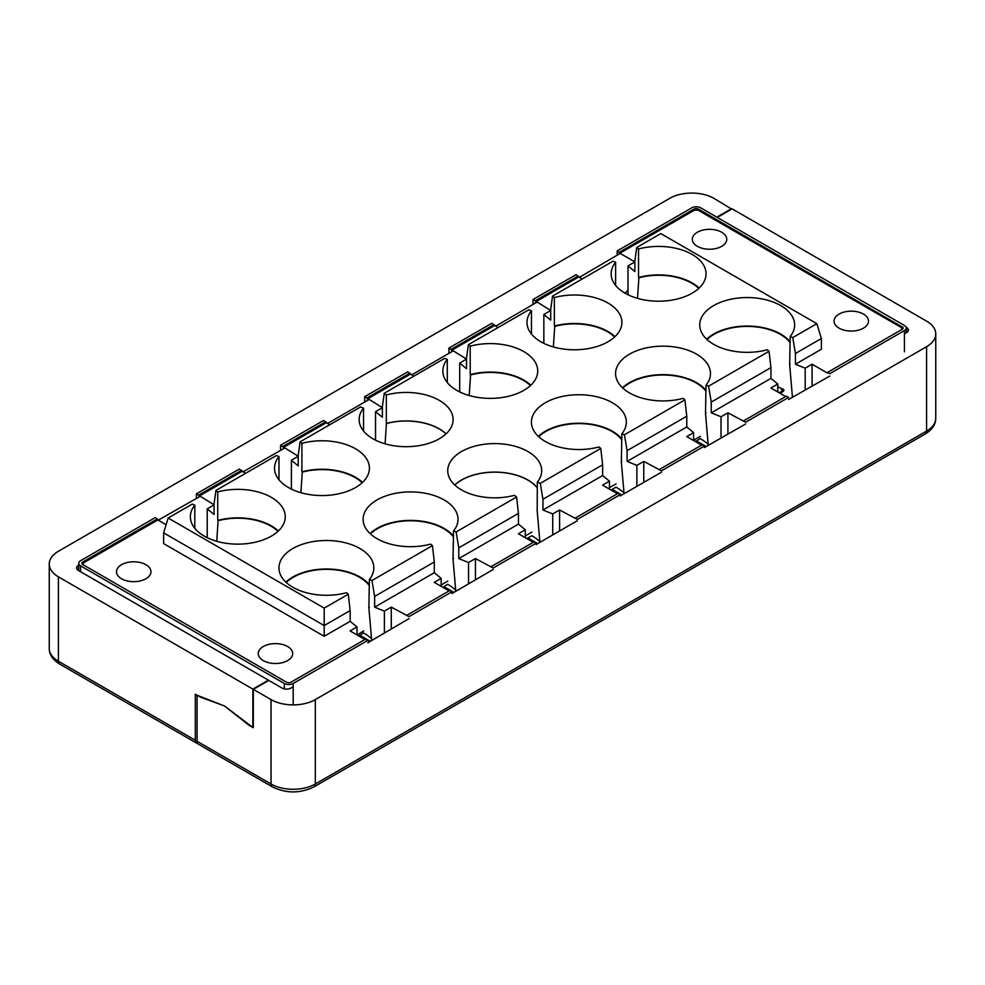 <?xml version="1.0" encoding="UTF-8"?>
<svg xmlns="http://www.w3.org/2000/svg" width="985" height="985" viewBox="0 0 985 985"><rect width="100%" height="100%" fill="white"/><g stroke="black" fill="none" stroke-linecap="round" stroke-linejoin="round"><path stroke-width="1.48" d="M49.25 648.45A31.323 18.087 0 0 0 58.423 661.23A6.267 3.62 -60 0 0 59.716 664.099C52.759 659.802 49.275 654.582 49.25 648.45L49.25 564.06A31.323 18.087 0 0 1 58.423 551.268L669.677 198.367A31.323 18.087 0 0 1 713.965 198.367L731.683 209.115M49.25 564.06A31.323 18.087 0 0 0 58.423 576.841L252.874 689.106L268.376 680.155L78.406 570.475A6.267 3.62 180 0 1 76.571 567.926A6.267 3.62 180 0 1 78.455 565.341L78.455 570.512M158.24 520.166A38918.618 22469.463 0 0 0 199.746 496.563M242.975 471.901A38918.618 22469.463 0 0 0 284.345 448.224M327.439 423.501A38918.618 22469.463 0 0 0 368.698 399.75M411.656 374.94A38918.618 22469.463 0 0 0 452.78 351.116M495.615 326.232A38918.618 22469.463 0 0 0 536.616 302.346M579.315 277.388A38918.618 22469.463 0 0 0 620.181 253.416M716.846 217.168L731.683 208.598M58.423 576.841L58.423 661.23L195.289 740.252L195.289 694.228L200.164 697.035L224.518 705.986L252.874 727.472L252.874 689.106M624.921 293.099L628.011 290.378M195.289 740.252A6.267 3.62 120 0 0 196.594 743.121A6.267 3.62 120 0 0 197.603 743.416M926.577 346.695L315.323 699.596L315.323 783.986L926.577 431.085L926.577 346.695A31.323 18.087 0 0 0 935.75 333.903A31.323 18.087 0 0 0 926.577 321.122L732.126 208.857L717.289 217.426M906.101 327.192L906.594 327.488A6.267 3.62 180 0 1 908.429 330.037A6.267 3.62 180 0 1 906.545 332.622A38918.618 22469.463 0 0 0 904.427 333.817M829.801 376.073A38918.618 22469.463 0 0 0 788.603 399.491M745.633 423.993A38918.618 22469.463 0 0 0 704.447 447.559M661.477 472.209A38918.618 22469.463 0 0 0 620.291 495.923M577.321 520.72A38918.618 22469.463 0 0 0 536.123 544.57M493.165 569.527A38918.618 22469.463 0 0 0 451.967 593.524M409.009 618.629A38918.618 22469.463 0 0 0 367.811 642.786M293.185 686.717A38918.618 22469.463 0 0 0 290.969 688.022A6.267 3.62 180 0 1 282.055 688.059L268.819 680.413L253.317 689.365L271.035 699.596A31.323 18.087 0 0 0 315.323 699.596M253.317 689.365L253.317 727.718L248.885 725.169L224.518 705.986L197.062 695.25L197.062 741.274A6.267 3.62 120 0 0 198.354 744.143L272.328 786.855A6.267 3.62 120 0 1 271.035 783.986A31.323 18.087 0 0 0 315.323 783.986A6.267 3.62 -120 0 1 314.03 786.855C300.129 793.59 286.229 793.59 272.328 786.855M705.888 446.734L696.247 441.169A56134.227 32409.27 120 0 0 695.459 441.625M621.781 495.061L612.091 489.471A56134.227 32409.27 120 0 0 611.057 490.062M537.736 543.634L527.935 537.97A56134.227 32409.27 120 0 0 526.827 538.61M453.789 592.465L443.779 586.691A56134.227 32409.27 120 0 0 442.782 587.269M369.917 641.555L359.623 635.608A56134.227 32409.27 120 0 0 358.909 636.014M783.063 389.013L783.986 390.282L783.063 391.55A56134.227 32409.27 -60 0 0 780.046 393.274M616.13 483.844A13983.602 8073.466 120 0 0 609.456 487.637M700.372 436.404A13983.602 8073.466 120 0 0 693.612 440.184M779.184 392.781A13983.602 8073.466 -60 0 1 781.29 391.624L782.213 390.392L781.29 389.124M359.611 635.608L363.49 632.912A53.091 30.646 0 0 1 363.933 633.17A53.091 30.646 0 0 1 371.53 638.699M363.76 630.917A13983.602 8073.466 120 0 0 357.038 634.943M443.779 586.691L447.646 584.327A53.091 30.646 0 0 1 448.101 584.585A53.091 30.646 0 0 1 455.686 590.113M447.818 581.101A13983.602 8073.466 120 0 0 441.145 585.028M527.935 537.982L531.814 535.741A53.091 30.646 0 0 1 532.257 535.988A53.091 30.646 0 0 1 539.842 541.528M531.949 532.085A13983.602 8073.466 120 0 0 525.3 535.926M612.091 489.471L615.97 487.156A53.091 30.646 0 0 1 616.413 487.403A53.091 30.646 0 0 1 624.01 492.943M696.247 441.169L700.126 438.559A53.091 30.646 0 0 1 700.569 438.817A53.091 30.646 0 0 1 708.166 444.346M370.298 641.321L359.611 635.153M453.888 592.404L443.779 586.567M621.843 495.024L612.091 489.385M706.208 446.55L696.247 440.8M377.009 538.672A47.452 27.395 180 0 1 363.108 519.304A47.452 27.395 180 0 1 392.399 493.99A47.452 27.395 180 0 1 444.112 499.937A47.452 27.395 180 0 1 458.013 519.304A47.452 27.395 180 0 1 453.556 530.903L456.129 531.937L516.596 497.019L514.515 495.307A46.984 27.124 180 0 1 461.497 489.902A46.984 27.124 180 0 1 447.732 470.719A46.984 27.124 180 0 1 476.74 445.663A46.984 27.124 180 0 1 527.935 451.536A46.984 27.124 180 0 1 541.701 470.719A46.984 27.124 180 0 1 537.317 482.145L540.285 483.352L600.751 448.434L598.954 446.956A47.452 27.395 180 0 1 545.321 441.502A47.452 27.395 180 0 1 531.42 422.134A47.452 27.395 180 0 1 560.711 396.82A47.452 27.395 180 0 1 612.424 402.754A47.452 27.395 180 0 1 626.325 422.134A47.452 27.395 180 0 1 621.867 433.72L624.441 434.767L684.907 399.848L683.11 398.359A47.452 27.395 180 0 1 629.477 392.916A47.452 27.395 180 0 1 615.576 373.537A47.452 27.395 180 0 1 644.867 348.234A47.452 27.395 180 0 1 696.58 354.169A47.452 27.395 180 0 1 710.48 373.537A47.452 27.395 180 0 1 706.023 385.135L708.597 386.169L769.063 351.263L767.266 349.773A47.452 27.395 180 0 1 713.633 344.319A47.452 27.395 180 0 1 699.732 324.952A47.452 27.395 180 0 1 729.035 299.649A47.452 27.395 180 0 1 780.736 305.584A47.452 27.395 180 0 1 794.636 324.952A47.452 27.395 180 0 1 790.179 336.55L792.753 337.584L816.848 323.671L660.812 233.593L636.716 247.506L638.526 248.983A47.452 27.395 180 0 1 692.147 254.438A47.452 27.395 180 0 1 706.048 273.805A47.452 27.395 180 0 1 676.757 299.12A47.452 27.395 180 0 1 625.044 293.185A47.452 27.395 180 0 1 611.156 273.805A47.452 27.395 180 0 1 615.613 262.219L613.039 261.173L552.56 296.091L554.37 297.568A47.452 27.395 180 0 1 607.991 303.023A47.452 27.395 180 0 1 621.892 322.39A47.452 27.395 180 0 1 592.601 347.705A47.452 27.395 180 0 1 540.888 341.77A47.452 27.395 180 0 1 526.987 322.39A47.452 27.395 180 0 1 531.444 310.804L528.871 309.758L468.404 344.676L470.202 346.166A47.452 27.395 180 0 1 523.835 351.608A47.452 27.395 180 0 1 537.736 370.988A47.452 27.395 180 0 1 508.445 396.29A47.452 27.395 180 0 1 456.732 390.356A47.452 27.395 180 0 1 442.831 370.988A47.452 27.395 180 0 1 447.288 359.39L444.715 358.355L384.248 393.261L386.317 394.973A46.984 27.124 180 0 1 439.347 400.39A46.984 27.124 180 0 1 453.112 419.573A46.984 27.124 180 0 1 424.104 444.629A46.984 27.124 180 0 1 372.909 438.756A46.984 27.124 180 0 1 359.143 419.573A46.984 27.124 180 0 1 363.527 408.135L360.559 406.94L300.093 441.846L301.89 443.336A47.452 27.395 180 0 1 355.523 448.791A47.452 27.395 180 0 1 369.424 468.158A47.452 27.395 180 0 1 340.133 493.473A47.452 27.395 180 0 1 288.42 487.526A47.452 27.395 180 0 1 274.519 468.158A47.452 27.395 180 0 1 278.977 456.572L276.403 455.526L215.937 490.444L217.734 491.921A47.452 27.395 180 0 1 271.368 497.376A47.452 27.395 180 0 1 285.268 516.743A47.452 27.395 180 0 1 255.965 542.058A47.452 27.395 180 0 1 204.264 536.123A47.452 27.395 180 0 1 190.364 516.743A47.452 27.395 180 0 1 194.821 505.157L192.247 504.111L168.152 518.024L324.188 608.114L348.284 594.201L346.474 592.711A47.452 27.395 180 0 1 292.853 587.269A47.452 27.395 180 0 1 278.952 567.889A47.452 27.395 180 0 1 308.243 542.587A47.452 27.395 180 0 1 359.956 548.522A47.452 27.395 180 0 1 373.844 567.889A47.452 27.395 180 0 1 369.387 579.488L371.961 580.522L432.44 545.616L430.63 544.126A47.452 27.395 180 0 1 377.009 538.672M453.556 536.197A47.452 27.395 0 0 0 444.112 528.428A47.452 27.395 0 0 0 370.028 533.55M369.387 584.794A47.452 27.395 0 0 0 359.956 577.013A47.452 27.395 0 0 0 285.872 582.135M278.349 530.989A47.452 27.395 0 0 0 271.368 525.867A47.452 27.395 0 0 0 217.734 520.412L217.734 491.921M362.505 482.404A47.452 27.395 0 0 0 355.523 477.282A47.452 27.395 0 0 0 301.89 471.827L301.89 443.336M446.106 433.819A46.984 27.124 0 0 0 439.347 428.881A46.984 27.124 0 0 0 386.317 423.464L386.317 394.973M530.817 385.233A47.452 27.395 0 0 0 523.835 380.099A47.452 27.395 0 0 0 470.202 374.645L470.202 346.166M614.972 336.636A47.452 27.395 0 0 0 607.991 331.514A47.452 27.395 0 0 0 554.37 326.06L554.37 297.568M699.128 288.051A47.452 27.395 0 0 0 692.147 282.929A47.452 27.395 0 0 0 638.526 277.475L638.526 248.983M790.179 341.844A47.452 27.395 0 0 0 780.736 334.075A47.452 27.395 0 0 0 706.651 339.197M706.023 390.442A47.452 27.395 0 0 0 696.58 382.66A47.452 27.395 0 0 0 622.495 387.782M621.867 439.027A47.452 27.395 0 0 0 612.424 431.245A47.452 27.395 0 0 0 538.339 436.367M537.317 487.772A46.984 27.124 0 0 0 527.935 480.027A46.984 27.124 0 0 0 454.738 484.965M454.824 485.051A46.824 27.038 180 0 1 527.825 480.089A46.824 27.038 180 0 1 537.317 487.981M539.915 542.378L537.182 510.587L537.317 482.145M370.397 533.895A46.824 27.038 180 0 1 443.669 528.674A46.824 27.038 180 0 1 453.556 537.084M455.784 591.295L453.026 559.172L453.556 530.903M453.556 558.507A46.824 27.038 180 0 1 453.026 559.172M286.241 582.48A46.824 27.038 180 0 1 359.513 577.272A46.824 27.038 180 0 1 369.387 585.669M371.69 640.509L368.87 607.757L369.387 579.488M369.387 607.092A46.824 27.038 180 0 1 368.87 607.757M217.734 520.412L218.104 520.72A46.824 27.038 180 0 1 270.924 526.125A46.824 27.038 180 0 1 277.979 531.334M301.89 471.827L302.26 472.123A46.824 27.038 180 0 1 355.08 477.528A46.824 27.038 180 0 1 362.135 482.748M386.317 423.464L386.415 423.538A46.824 27.038 180 0 1 439.236 428.943A46.824 27.038 180 0 1 446.02 433.905M470.202 374.645L470.571 374.953A46.824 27.038 180 0 1 523.392 380.358A46.824 27.038 180 0 1 530.447 385.578M554.37 326.06L554.727 326.367A46.824 27.038 180 0 1 607.548 331.773A46.824 27.038 180 0 1 614.603 336.981M638.526 277.475L638.883 277.77A46.824 27.038 180 0 1 691.716 283.175A46.824 27.038 180 0 1 698.759 288.396M783.814 389.715A53.091 30.646 0 0 0 777.781 386.846M707.021 339.542A46.824 27.038 180 0 1 780.292 334.321A46.824 27.038 180 0 1 790.179 342.731M792.457 397.3L789.662 364.819L790.179 336.55M790.179 364.154A46.824 27.038 180 0 1 789.662 364.819M622.865 388.127A46.824 27.038 180 0 1 696.136 382.919A46.824 27.038 180 0 1 706.023 391.316M708.252 445.38L705.506 413.417L706.023 385.135M706.023 412.74A46.824 27.038 180 0 1 705.506 413.417M538.709 436.724A46.824 27.038 180 0 1 611.981 431.504A46.824 27.038 180 0 1 621.867 439.913M624.071 493.731L621.338 462.002L621.867 433.72M621.867 461.325A46.824 27.038 180 0 1 621.338 462.002M121.537 578.761A17.225 9.948 180 0 1 116.501 571.731A17.225 9.948 180 0 1 127.127 562.546A17.225 9.948 180 0 1 145.903 564.7A17.225 9.948 180 0 1 150.951 571.731A17.225 9.948 180 0 1 140.313 580.916A17.225 9.948 180 0 1 121.537 578.761M263.278 660.59A17.225 9.948 180 0 1 258.23 653.56A17.225 9.948 180 0 1 268.868 644.375A17.225 9.948 180 0 1 287.645 646.529A17.225 9.948 180 0 1 292.693 653.56A17.225 9.948 180 0 1 282.055 662.745A17.225 9.948 180 0 1 263.278 660.59M839.097 328.153A17.225 9.948 180 0 1 834.049 321.122A17.225 9.948 180 0 1 844.687 311.925A17.225 9.948 180 0 1 863.463 314.08A17.225 9.948 180 0 1 868.499 321.122A17.225 9.948 180 0 1 857.873 330.307A17.225 9.948 180 0 1 839.097 328.153M697.355 246.312A17.225 9.948 180 0 1 692.307 239.281A17.225 9.948 180 0 1 702.945 230.096A17.225 9.948 180 0 1 721.722 232.251A17.225 9.948 180 0 1 726.77 239.281A17.225 9.948 180 0 1 716.132 248.479A17.225 9.948 180 0 1 697.355 246.312M516.596 497.019L518.455 513.394L458.788 547.845L456.129 531.937M432.44 545.616L434.299 561.979L374.632 596.43L371.961 580.522M348.284 594.201L350.143 610.577L324.188 625.561L324.188 608.114M163.621 532.86L163.621 543.597L324.188 636.298L324.188 625.561L163.621 532.86L168.152 518.024M194.821 505.157L194.821 528.342M215.937 490.444L214.065 503.729L214.065 514.478L207.219 508.839L207.219 537.687M278.977 456.572L278.977 479.757M300.093 441.846L298.221 455.144L298.221 465.893L291.388 460.241L291.388 489.102M363.527 408.135L363.527 431.011M384.248 393.261L382.377 406.559L382.377 417.295L375.544 411.656L375.544 440.16M447.288 359.39L447.288 382.574M468.404 344.676L466.545 357.974L466.545 368.71L459.7 363.071L459.7 391.931M531.444 310.804L531.444 333.989M552.56 296.091L550.701 309.388L550.701 320.125L543.855 314.486L543.855 343.334M615.613 262.219L615.613 285.404M636.716 247.506L634.857 260.791L634.857 271.54L628.011 265.901L628.011 294.749M792.753 337.584L795.424 353.492L821.379 338.508L816.848 323.671M769.063 351.263L770.935 367.627L711.256 402.077L708.597 386.169M684.907 399.848L686.779 416.224L627.1 450.674L624.441 434.767M600.751 448.434L602.623 464.809L542.944 499.26L540.285 483.352M525.3 537.736L525.3 529.782L518.455 524.131L518.455 513.394M458.788 547.845L458.788 558.593L468.552 562.534L468.552 583.859M458.788 558.593L518.455 524.131M441.145 586.321L441.145 578.367L434.299 572.728L434.299 561.979M374.632 596.43L374.632 607.179L384.396 611.131L384.396 633.047M374.632 607.179L434.299 572.728M356.989 634.906L356.989 626.952L350.143 621.313L350.143 610.577M324.188 636.298L350.143 621.313M218.104 520.72L216.749 541.294M302.26 472.123L300.905 492.709M386.415 423.538L385.086 443.816M470.571 374.953L469.217 395.527M554.727 326.367L553.373 346.942M638.883 277.77L637.529 298.356M821.379 338.508L821.379 349.244L795.424 364.241L805.188 368.181L805.188 390.06M795.424 353.492L795.424 364.241M777.781 391.968L777.781 384.015L770.935 378.375L770.935 367.627M711.256 402.077L711.256 412.826L721.032 416.778L721.032 438.066M711.256 412.826L770.935 378.375M693.612 440.554L693.612 432.6L686.779 426.961L686.779 416.224M627.1 450.674L627.1 461.411L636.876 465.363L636.876 486.368M627.1 461.411L686.779 426.961M609.456 489.139L609.456 481.185L602.623 475.546L602.623 464.809M542.944 499.26L542.944 509.996L552.72 513.948L552.72 534.966M542.944 509.996L602.623 475.546M468.552 562.534L475.447 558.557L493.165 568.025L536.123 543.215L533.919 541.935L490.949 566.744M533.254 542.316L518.418 533.759L525.3 529.782M475.447 558.557L475.447 579.845M384.396 611.131L391.291 607.142L409.009 616.61L451.967 591.8L449.751 590.52L406.793 615.329M449.098 590.914L434.25 582.344L441.145 578.367M391.291 607.142L391.291 629.009M364.93 639.499L350.094 630.929L356.989 626.952M166.108 524.71L157.859 519.945L83.232 563.038L83.232 565.082M245.499 473.366L239.367 469.057L196.397 493.867L214.065 504.825M214.065 504.886L207.219 508.839M329.655 424.781L323.523 420.472L280.553 445.269L298.221 456.24M298.221 456.301L291.388 460.241M413.823 376.196L407.679 371.874L364.709 396.684L382.377 407.655M382.377 407.704L375.544 411.656M497.979 327.599L491.835 323.289L448.877 348.099L466.545 359.069L459.7 363.071M582.135 279.014L575.991 274.704L533.033 299.514L550.701 310.472M550.701 310.534L543.855 314.486M901.767 329.815L901.767 327.771L698.02 210.137L694.474 210.137L619.848 253.219L634.857 261.887M634.857 261.948L628.011 265.901M805.188 368.181L812.083 364.204L827.141 372.896M812.083 364.204L812.083 386.145M721.032 416.778L727.915 412.801L745.633 422.257L788.603 397.447L786.387 396.179L743.429 420.977M785.722 396.561L770.886 387.991L777.781 384.015M727.915 412.801L727.915 434.126M636.876 465.363L643.759 461.386L661.477 470.842L704.447 446.045L702.231 444.764L659.261 469.562M701.566 445.146L686.73 436.577L693.612 432.6M643.759 461.386L643.759 482.404M552.72 513.948L559.603 509.971L577.321 519.427L620.291 494.63L618.075 493.35L575.105 518.159M617.41 493.731L602.574 485.162L609.456 481.185M559.603 509.971L559.603 530.977M81.878 563.42A3.127 1.81 180 0 1 82.789 562.263L157.415 518.923L155.199 517.642L80.573 560.736A6.267 3.62 0 0 0 78.738 563.285A6.267 3.62 0 0 0 80.573 565.846L284.32 683.479A6.267 3.62 0 0 0 293.185 683.479L367.811 640.398L365.595 639.117L290.969 682.199A3.127 1.81 180 0 1 286.536 682.199L82.789 564.565A3.127 1.81 180 0 1 81.866 563.285A3.127 1.81 180 0 1 82.789 562.016L83.232 563.038M157.415 519.181L157.859 519.945M196.397 498.472L196.397 493.867M280.553 450.404L280.553 445.269M364.709 402.04L364.709 396.684M448.877 353.393L448.877 348.099M533.033 304.439L533.033 299.514M617.189 255.177L617.189 250.916L619.848 253.219M827.585 372.65L829.801 373.672L904.427 330.578A6.267 3.62 0 0 0 906.262 328.017A6.267 3.62 0 0 0 904.427 325.469L700.68 207.835A6.267 3.62 0 0 0 691.815 207.835L617.189 250.916M157.415 518.923L82.789 562.016M241.571 470.337L198.613 495.135M325.739 421.74L282.769 446.55M409.895 373.155L366.925 397.965M494.051 324.57L451.081 349.379M578.207 275.985L535.249 300.782M694.474 210.137L694.031 209.115A3.127 1.81 180 0 1 698.463 209.115L698.02 210.137M619.405 252.455L694.031 209.362A3.127 1.81 180 0 1 698.463 209.362L902.211 326.995L698.463 209.115M902.211 326.749A3.127 1.81 180 0 1 903.134 328.017A3.127 1.81 180 0 1 902.211 329.298L827.585 372.392M694.031 209.115L619.405 252.197M314.03 786.855L925.284 433.954A6.267 3.62 -120 0 0 926.577 431.085A31.323 18.087 0 0 0 935.75 418.293L935.75 333.903M271.035 699.596L271.035 783.986L197.062 741.274M906.594 327.488L906.594 332.598M783.063 389.309L783.063 391.55M781.29 392.559L781.29 391.624M242.014 471.359L199.056 496.157M326.183 422.774L283.212 447.572M410.339 374.177L367.368 398.987M494.495 325.592L451.524 350.401M578.651 277.007L535.692 301.816M198.613 495.393L241.571 470.584M282.769 446.808L325.739 421.999M366.925 398.223L409.895 373.413M451.081 349.626L494.051 324.828M535.249 301.041L578.207 276.243M903.122 328.153A3.127 1.81 180 0 0 902.211 326.995L901.767 327.771M293.185 683.479L293.185 704.706M904.427 351.805L904.427 330.578M284.32 683.479L284.32 688.897M80.573 565.846L80.573 571.731M59.716 664.099L196.594 743.121M925.284 433.954C932.241 429.645 935.725 424.424 935.75 418.293M782.213 392.042L782.213 390.392M78.738 570.672L78.738 563.285M906.262 332.782L906.262 328.017"/></g></svg>
